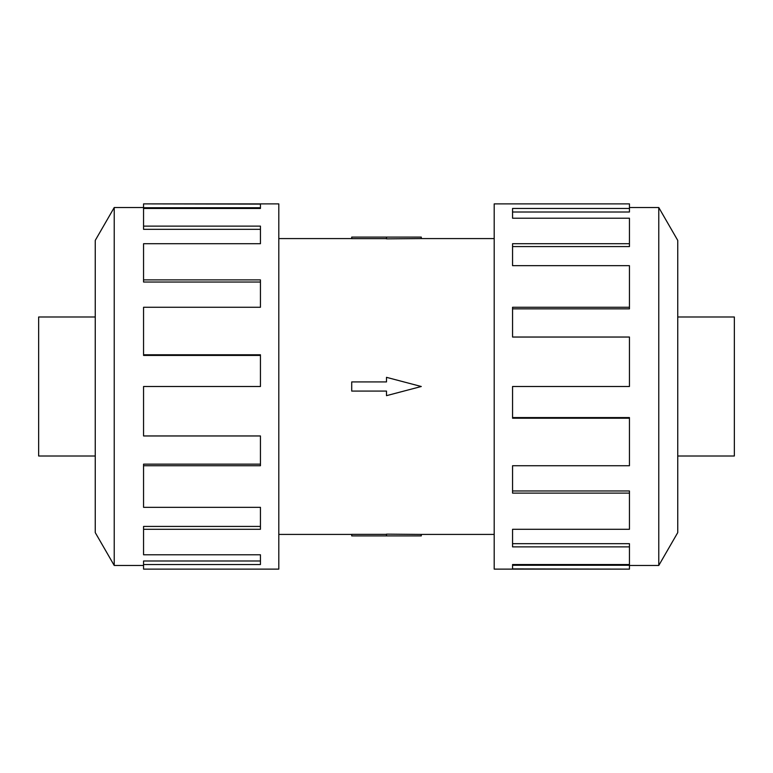 <?xml version="1.0" encoding="UTF-8"?>
<svg xmlns="http://www.w3.org/2000/svg" width="773" height="773" viewBox="0 0 773 773"><rect width="100%" height="100%" fill="white"/><g stroke="black" fill="none" stroke-linecap="round" stroke-linejoin="round"><path stroke-width="1.16" d="M421.285 238.577L386.5 238.857L386.5 237.098L421.285 237.098L421.285 238.577L494.198 238.577M386.5 238.644L351.715 238.644L351.715 237.098L386.5 237.098M95.253 456.002L38.65 456.002L38.65 316.998L95.253 316.998M677.747 316.998L734.35 316.998L734.35 456.002L677.747 456.002M114.23 207.531L95.253 240.403L95.253 532.597L114.23 565.469L114.23 207.531L143.556 207.531M143.556 465.733L143.556 507.339L260.443 507.339L260.443 529.283L143.556 529.283L143.556 554.782L260.443 554.782L260.443 564.541L143.556 564.541L143.556 569.121L278.802 569.121L278.802 203.879L143.556 203.879L260.443 204.101L260.443 208.459L143.556 208.459L143.556 226.122L260.443 226.122L260.443 243.717L143.556 243.717L143.556 279.894L260.443 279.894L260.443 307.268L143.556 307.268L143.556 354.788L260.443 354.788L260.443 386.5L143.556 386.5L143.556 435.962L260.443 435.962L260.443 465.733L143.556 465.733L143.556 464.148L260.443 464.148M143.556 354.788L143.556 355.425L260.443 355.425M143.556 279.894L143.556 282.029L260.443 282.029M143.556 226.122L143.556 229.33L260.443 229.33M260.443 208.459L260.443 207.753L143.556 207.753L143.556 204.101M658.77 565.469L677.747 532.597L677.747 240.403L658.77 207.531L658.77 565.469L629.444 565.469M629.444 307.268L629.444 265.661L512.557 265.661L512.557 243.717L629.444 243.717L629.444 218.218L512.557 218.218L512.557 208.459L629.444 208.459L629.444 203.879L494.198 203.879L494.198 569.121L629.444 569.121L512.557 568.899L512.557 564.541L629.444 564.541L629.444 546.878L512.557 546.878L512.557 529.283L629.444 529.283L629.444 493.106L512.557 493.106L512.557 465.733L629.444 465.733L629.444 418.212L512.557 418.212L512.557 386.5L629.444 386.5L629.444 337.038L512.557 337.038L512.557 307.268L629.444 307.268L629.444 308.852L512.557 308.852M629.444 418.212L629.444 417.575L512.557 417.575M629.444 493.106L629.444 490.971L512.557 490.971M629.444 546.878L629.444 543.67L512.557 543.67M512.557 564.541L512.557 565.247L629.444 565.247L629.444 568.899M629.444 243.717L629.444 246.577L512.557 246.577M629.444 208.459L629.444 212.015L512.557 212.015M143.556 529.283L143.556 526.423L260.443 526.423M143.556 564.541L143.556 560.985L260.443 560.985M351.715 381.92L386.5 381.92L386.5 377.34L421.285 386.5L386.5 395.66L386.5 391.08L351.715 391.08L351.715 381.92M386.5 535.902L421.285 535.902L421.285 534.423L386.5 534.143L386.5 535.902L351.715 535.902L351.715 534.356L386.5 534.356M278.802 238.577L351.715 238.577M658.77 207.531L629.444 207.531M114.23 565.469L143.556 565.469M278.802 534.423L351.715 534.423M421.285 534.423L494.198 534.423"/></g></svg>
